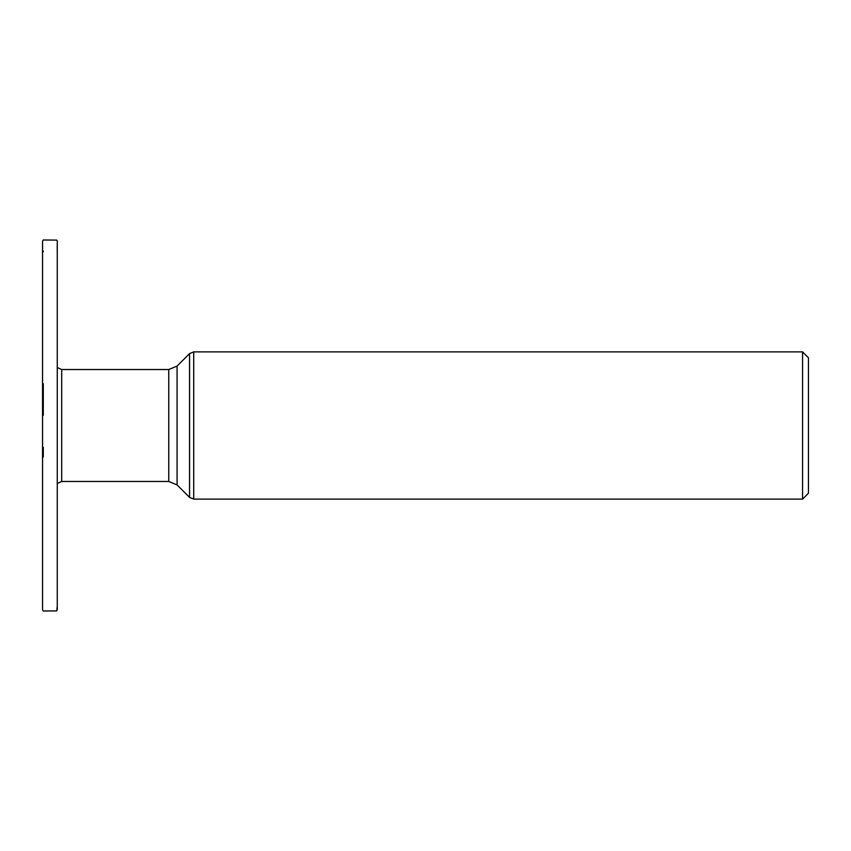 <?xml version="1.0" encoding="UTF-8"?>
<svg xmlns="http://www.w3.org/2000/svg" width="851" height="851" viewBox="0 0 851 851"><rect width="100%" height="100%" fill="white"/><g stroke="black" fill="none" stroke-linecap="round" stroke-linejoin="round"><path stroke-width="1.28" d="M802.557 351.889L808.45 357.782L808.45 493.218L802.557 499.111L802.557 351.889L193.72 351.889L189.55 353.612L189.55 497.388L177.082 484.921L177.082 366.079L189.55 353.612M42.55 388.971L42.55 433.84M61.697 481.475L168.753 481.475L168.753 369.525L61.697 369.525L61.697 481.475L57.272 483.464L57.272 518.95M802.557 499.111L193.72 499.111L193.72 351.889M193.72 499.111L189.55 497.388M61.697 369.525L57.272 367.536M177.082 366.079L168.753 369.525M168.753 481.475L177.082 484.921M43.284 457.051L43.284 447.328M43.284 415.299L43.284 383.79M57.272 606.369L56.73 610.901L43.295 611.007L42.55 609.922L42.55 241.11L43.295 239.993L56.73 240.099C57.804 241.79 57.049 238.695 57.272 252.885L57.272 609.859M42.55 460.753L42.55 529.46M43.284 251.747L43.273 251.045M42.55 241.131L42.55 267.405M42.55 269.363L42.55 351.952M57.272 596.391L57.272 573.478M57.272 562.405L57.272 550.225M57.272 244.46L57.272 255.694M57.272 272.926L57.272 291.233M57.272 323.135L57.272 355.101"/></g></svg>
